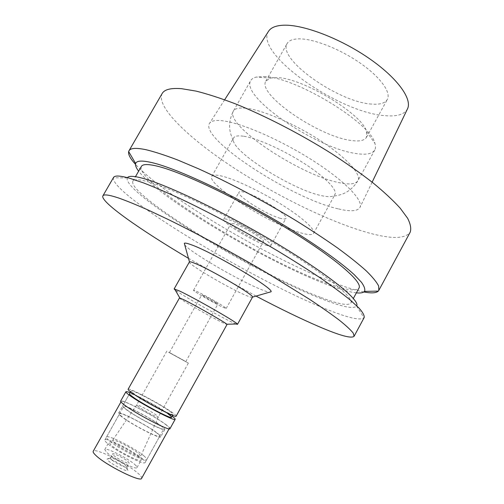 <?xml version="1.0" encoding="UTF-8"?>
<svg xmlns="http://www.w3.org/2000/svg" width="504" height="504" viewBox="0 0 504 504"><rect width="100%" height="100%" fill="white"/><g stroke="black" fill="none" stroke-linecap="round" stroke-linejoin="round"><path stroke-width="0.38" stroke-dasharray="2.52 1.89" d="M268.468 31.405C254.243 53.311 338.373 112.361 384.464 115.618C396.522 116.815 404.17 114.628 407.402 109.053M371.618 104.076C338.707 102.325 277.043 59.113 287.135 43.514C288.874 40.49 292.843 38.934 299.048 38.846C313.57 38.676 339.822 48.913 360.127 63.044C380.489 77.162 391.362 92.49 387.305 99.496C385.018 103.232 379.796 104.756 371.618 104.076M337.989 208.801C291.81 198.544 199.697 138.858 209.469 123.455C211.1 120.74 215.781 119.889 223.518 120.897C242.695 123.392 281.654 140.471 313.501 160.933C345.423 181.396 363.806 200.8 359.913 207.535C357.475 211.346 350.167 211.768 337.989 208.801M162.143 93.536C155.623 106.533 188.496 138.027 232.388 166.937C276.564 195.98 331.046 222.655 369.76 233.201C391.885 239.179 405.367 238.833 410.199 232.168M363.856 291.961C357.657 290.77 350.154 288.609 341.334 285.478C278.687 263.523 166.37 198.122 135.494 164.336M356.391 292.862C350.324 292.194 342.046 289.97 331.55 286.178C272.078 265.104 160.152 199.219 138.644 171.165M141.378 166.421C134.266 181.994 263.913 261.494 327.839 283.62C345.776 290.071 356.164 291.545 358.999 288.042M320.387 297.278C257.116 273.741 126.876 194.84 132.873 181.182C134.014 179.096 139.148 179.317 148.27 181.837C172.255 188.401 228.602 215.662 277.055 244.9C325.603 274.151 354.469 297.902 350.885 303.024C348.321 306.022 338.152 304.107 320.387 297.278M127.443 177.654L127.285 177.906C121.899 192.774 257.607 274.901 324.129 299.792C342.896 307.037 353.72 309.128 356.599 306.067L356.738 305.802M113.526 177.484L113.387 177.767C110.237 194.292 255.862 281.805 328.072 309.853C348.554 318.024 360.53 320.683 364.001 317.829L364.171 317.564M256.013 296.087L188.49 258.35M184.722 244.824C189.762 251.943 239.52 280.936 261.173 289.523C265.06 291.11 267.838 292.005 269.514 292.207M189.353 261.929C187.148 263.705 228.715 288.212 245.769 295.306C249.889 297.064 252.139 297.7 252.51 297.228M235.985 323.996L231.078 321.779C216.562 314.83 181.15 294.72 175.216 290.033M179.474 297.952C178.221 298.337 210.011 316.562 222.352 322.573L227.008 324.519M176.154 416.128C176.324 415.687 175.052 414.502 172.343 412.562C161.066 404.315 128.312 387.022 128.098 389.264M169.854 411.34C172.204 413.022 173.307 414.055 173.156 414.433C173.489 416.676 143.218 400.693 133.932 393.681C131.891 392.181 130.952 391.261 131.109 390.934C131.267 388.949 160.026 404.132 169.854 411.34M161.614 426.151C151.943 418.622 123.039 403.578 122.674 405.941C122.466 406.35 123.373 407.339 125.376 408.908C134.492 416.266 164.915 432.104 164.795 429.484C164.991 429.017 163.932 427.909 161.614 426.151M160.776 425.754C162.975 427.424 163.983 428.476 163.794 428.917C163.901 431.411 134.959 416.348 126.265 409.33C124.349 407.831 123.486 406.886 123.675 406.495C124.016 404.239 151.578 418.591 160.776 425.754M143.968 455.969C135.078 448.163 107.245 434.089 106.483 437.088C106.205 437.63 106.993 438.713 108.845 440.351C117.212 448.043 146.444 462.829 146.746 459.591C147.029 458.98 146.097 457.777 143.968 455.969M138.827 453.682L140.748 456.133C140.799 458.571 120.229 448.214 114.244 442.751L112.575 440.389C113.35 438.455 132.722 448.289 138.827 453.682M138.146 406.463L136.678 404.926C136.949 403.887 151.805 411.68 156.706 415.422L158.313 417.035C158.357 418.263 142.947 410.193 138.146 406.463M168.544 352.208L188.357 363.113L168.544 352.208M184.395 360.769L169.445 352.542L184.395 360.769M216.424 303.358C212.222 301.449 201.203 295.06 201.757 294.853L203.225 295.375C207.358 297.234 218.597 303.748 217.967 303.912L216.424 303.358M222.988 307.327L226.183 308.486C227.518 308.196 204.674 294.953 196.434 291.262L193.561 290.254C192.503 290.707 214.465 303.433 222.988 307.327M259.818 241.17C250.765 238.392 229.295 225.2 231.065 223.455L234.328 223.719C243.142 226.246 265.463 239.961 263.422 241.542C263.132 241.983 261.935 241.863 259.818 241.17M265.457 245.032C268.594 246.065 270.377 246.254 270.812 245.606C273.867 243.35 241.101 223.228 228.369 219.643C225.647 218.812 224.097 218.692 223.732 219.29C221.243 221.886 252.208 240.906 265.457 245.032M280.312 218.301C266.755 214.817 236.074 195.527 238.984 192.181C239.438 191.432 241.057 191.4 243.848 192.1C256.914 194.998 289.378 215.403 285.913 218.408C285.384 219.227 283.519 219.19 280.312 218.301M300.51 232.81C307.988 235.009 312.354 235.173 313.614 233.308C315.769 229.767 302.747 217.741 281.434 204.429C260.171 191.117 234.404 178.989 221.432 175.991C215.895 174.718 212.675 174.85 211.781 176.394C206.155 184.124 270.629 224.614 300.51 232.81M243.911 136.269C257.336 138.342 283.248 149.915 304.227 163.466C325.263 177.017 337.661 190.014 334.946 194.569L333.226 196.024C330.788 197.014 326.743 196.856 321.086 195.558C292.572 189.611 234.234 153.203 233.257 140.156L233.598 137.926C234.738 135.948 238.178 135.4 243.911 136.269M263.945 76.576C294.645 76.532 371.183 122.963 374.913 143.407C375.77 146.084 375.726 148.277 374.781 149.99C372.299 153.922 366.03 155.1 355.963 153.512C316.493 148.34 240.395 96.944 250.69 80.64C251.66 78.939 253.506 77.748 256.227 77.081L263.945 76.576M277.099 77.629L270.698 78.019L265.822 81.106C256.971 94.506 319.429 136.949 351.496 140.509C359.472 141.618 364.461 140.566 366.458 137.353L366.528 131.576C362.924 114.477 302.343 77.717 277.099 77.629M121.206 416.336C119.215 414.735 118.333 413.708 118.553 413.261C119.026 410.716 148 425.691 157.595 433.377C159.894 435.173 160.933 436.319 160.713 436.823C160.738 439.633 130.234 423.87 121.206 416.336M168.298 414.137C158.502 406.873 129.711 391.715 129.515 393.769L122.674 405.941M130.101 392.729C139.28 396.257 162.464 409.128 171.284 415.592L172.154 416.235M169.98 428.671C170.201 428.142 168.928 426.844 166.181 424.784C154.766 416.027 121.08 398.444 120.645 401.096M165.677 424.544C168.361 426.554 169.59 427.814 169.382 428.331C169.602 431.266 134.738 413.066 124.331 404.744C122.056 402.979 121.029 401.877 121.25 401.43C121.666 398.834 154.552 416.002 165.677 424.544M141.624 478.327C142.021 477.49 140.937 475.927 138.392 473.64C127.858 463.856 94.443 447.218 93.208 451.269M126.454 468.531L127.6 469.778C130.391 473.533 113.331 465.583 108.373 460.788C106.949 459.44 106.766 458.76 107.837 458.734C110.559 458.583 122.636 464.94 126.454 468.531M111.327 459.49L110.357 458.023L110.874 457.853C113.035 457.733 122.774 462.867 125.843 465.734L126.888 467.265C126.63 468.707 114.761 462.785 111.327 459.49M113.639 455.358C117.092 458.621 128.942 464.556 129.181 463.151L128.123 461.651C124.582 458.375 112.965 452.554 112.657 453.915L113.639 455.358M134.896 464.594C136.559 466.061 137.271 467.057 137.019 467.58C136.634 470.352 113.28 458.659 106.634 452.315L104.775 449.562C105.456 446.941 127.903 458.186 134.896 464.594M138.965 457.286C131.916 450.998 109.519 439.702 108.921 442.178L110.823 444.849C117.533 451.067 140.83 462.811 141.139 460.184C141.366 459.692 140.641 458.728 138.965 457.286M142.393 458.798C144.516 460.618 145.435 461.84 145.152 462.464C144.812 465.772 115.548 451.011 107.213 443.255C105.368 441.611 104.586 440.509 104.876 439.954C105.67 436.88 133.528 450.935 142.393 458.798M156.757 432.986C147.628 425.666 120.002 411.384 119.561 413.816C119.347 414.244 120.191 415.22 122.094 416.751C130.712 423.933 159.724 438.927 159.711 436.256C159.925 435.777 158.936 434.687 156.757 432.986M245.983 108.221C239.079 107.51 234.864 108.473 233.352 111.113C224.324 125.194 301.197 175.839 339.835 182.794C349.7 184.804 355.729 184.118 357.916 180.728C361.62 174.51 346.796 157.847 320.771 140.849C294.808 123.845 262.54 109.954 245.983 108.221M224.658 99.76L209.469 123.455M372.135 182.183L359.913 207.535M132.873 181.182L135.469 176.671M350.885 303.024L353.361 298.45M127.285 177.906L113.387 177.767M356.599 306.067L364.001 317.829M130.586 391.86L131.109 390.934M164.795 429.484L160.713 436.823M172.639 415.365L173.156 414.433M106.483 437.088L123.675 406.495M146.746 459.591L163.794 428.917M166.856 351.093L136.666 404.945L112.575 440.389M188.357 363.113L158.313 417.035L140.748 456.133M169.445 352.542L201.757 294.853M185.768 361.664L217.967 303.912M193.561 290.254L231.065 223.455M226.183 308.486L263.422 241.542M223.732 219.29L238.984 192.181M270.812 245.606L285.913 218.408M211.781 176.394L233.598 137.926M313.614 233.308L334.946 194.569M233.257 140.156C228.356 130.826 228.388 121.143 233.352 111.113L250.69 80.64M374.781 149.99L357.916 180.728C351.968 190.21 343.741 195.306 333.226 196.024M270.698 78.019L256.227 77.081M366.528 131.576L374.913 143.407M366.458 137.353L387.305 99.496M265.822 81.106L287.135 43.514M118.553 413.261L129.515 393.769M120.96 401.94L121.25 401.43M169.098 428.841L169.382 428.331M110.874 457.853L107.837 458.734M126.762 466.736L127.6 469.778M126.888 467.265L129.181 463.151M110.357 458.023L112.657 453.915M104.775 449.562L108.921 442.178M137.019 467.58L141.139 460.184M104.876 439.954L119.561 413.816M145.152 462.464L159.711 436.256"/><path stroke-width="0.76" d="M372.135 182.183L407.402 109.053C412.681 99.275 397.492 77.906 368.758 58.168C340.106 38.411 303.433 24.494 283.865 25.2C275.971 25.49 270.837 27.556 268.468 31.405L224.658 99.76M378.819 290.392L410.199 232.168C411.396 228.665 410.533 224.028 407.616 218.257L400.189 208.165C393.202 200.491 384.142 192.062 373.01 182.876C360.801 173.395 347.105 163.712 331.928 153.827C300.699 134.152 265.495 115.977 235.267 103.799C220.651 98.223 207.598 93.996 196.106 91.104L181.572 88.685C170.894 87.847 164.417 89.466 162.143 93.536L128.993 150.772C130.523 147.993 136.294 147.659 146.317 149.776C154.854 151.88 165.299 155.282 177.654 159.976L198.318 168.701C228.123 182.152 263.409 200.857 295.205 220.135C310.697 229.748 324.784 239.003 337.459 247.899C349.083 256.41 358.672 264.058 366.232 270.843C372.532 277.03 376.677 282.095 378.661 286.058L378.819 290.392L378.302 291.098C376.173 293.108 371.36 293.397 363.856 291.961M135.494 164.336C130.341 158.697 128.066 154.445 128.665 151.578L128.993 150.772M138.644 171.165C136.099 167.838 135.103 165.287 135.652 163.51C136.584 160.593 142.103 160.316 152.214 162.679C177.843 168.594 238.568 197.322 289.85 228.772C318.478 246.406 341.391 262.868 354.154 274.592L361.406 282.221C364.361 286.354 365.381 289.409 364.48 291.394C363.252 292.799 360.555 293.284 356.391 292.862M353.361 298.45L358.999 288.042C363.019 282.101 334.694 257.512 286.385 228.079C238.165 198.652 181.661 171.94 157.28 166.169C148 163.945 142.701 164.033 141.378 166.421L135.469 176.671M356.738 305.802C359.894 300.107 329.137 274.964 277.95 244.207C226.857 213.463 167.964 185.088 143.161 178.41C134.051 175.928 128.816 175.676 127.443 177.654M354.091 336.269L364.171 317.564C364.549 315.573 362.842 312.43 359.062 308.133L350.362 300.126C342.537 293.763 332.697 286.48 320.84 278.284C307.95 269.672 293.681 260.625 278.038 251.137C245.971 232.042 210.647 213.091 181.043 199.042C166.799 192.459 154.237 187.053 143.357 182.845L129.856 178.315C120.135 175.594 114.692 175.316 113.526 177.484L102.879 195.867C103.805 194.128 109.015 194.821 118.516 197.959C126.662 200.844 136.76 204.971 148.825 210.338L169.149 219.939C198.614 234.398 233.963 253.525 266.213 272.488L309.399 299.212C321.42 307.188 331.43 314.212 339.444 320.286C346.21 325.723 350.816 330.013 353.26 333.157L354.091 336.269C351.477 338.77 339.765 335.551 318.956 326.617C300.831 318.799 279.852 308.618 256.013 296.087M188.49 258.35C140.395 229.906 99.899 201.562 102.879 195.867M269.514 292.207L271.026 291.772C274.592 288.937 213.242 252.554 191.646 244.894C187.4 243.306 184.949 242.777 184.3 243.306L184.722 244.824M237.491 324.343L252.542 297.089C254.243 295.117 210.464 269.438 194.859 263.334C191.772 262.08 189.97 261.576 189.46 261.834L174.132 288.931L179.336 290.909C193.694 297.555 235.588 321.489 237.271 323.965L237.491 324.343L235.985 323.996M175.216 290.033L174.132 288.931M183.443 299.565L179.474 297.952L128.098 389.264C127.915 389.642 128.974 390.676 131.279 392.377C141.845 400.378 176.57 418.711 176.154 416.128L227.008 324.519L226.794 324.229C225.187 322.339 194.229 304.712 183.443 299.565M130.586 391.86L129.515 393.769C129.345 394.115 130.278 395.041 132.313 396.554C141.567 403.635 171.87 419.586 171.574 417.274C171.732 416.884 170.642 415.838 168.298 414.137M172.154 416.235C174.34 417.879 175.348 418.906 175.178 419.309C175.568 422.043 139.91 403.276 129.125 394.997C126.775 393.246 125.698 392.169 125.899 391.766C126.151 391.406 127.55 391.728 130.101 392.729M125.899 391.766L120.645 401.096C120.418 401.556 121.47 402.683 123.795 404.491C134.448 413.015 170.22 431.682 169.98 428.671L175.178 419.309M120.96 401.94L93.208 451.269C92.818 452.012 93.7 453.392 95.848 455.421C105.594 465.072 141.051 482.731 141.624 478.327L169.098 428.841M364.48 291.394L378.302 291.098M135.652 163.51L128.665 151.578M189.46 261.834L184.3 243.306M252.542 297.089L271.026 291.772M179.833 297.977L174.573 288.924M226.794 324.229L237.271 323.965M171.574 417.274L172.639 415.365"/></g></svg>
